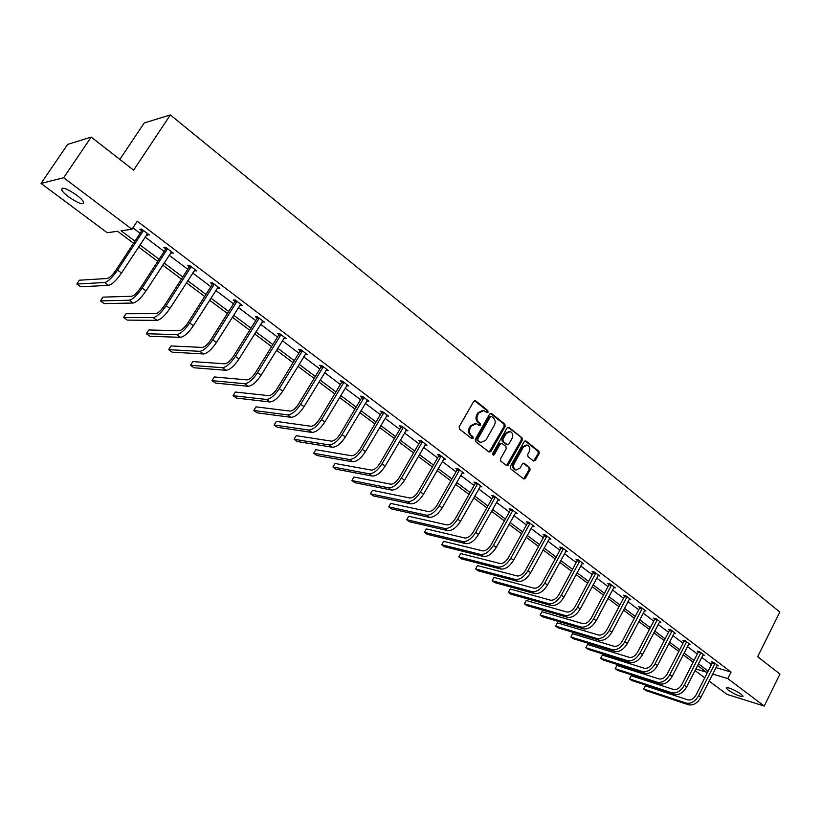 <?xml version="1.0" encoding="UTF-8"?>
<svg xmlns="http://www.w3.org/2000/svg" width="821" height="821" viewBox="0 0 821 821"><rect width="100%" height="100%" fill="white"/><g stroke="black" fill="none" stroke-linecap="round" stroke-linejoin="round"><path stroke-width="1.23" d="M488.043 412.163L487.807 410.551L475.677 400.884L473.727 401.377L459.165 426.766L459.514 429.085L471.798 438.63L473.163 438.27L472.927 436.659L471.346 435.428C469.273 433.416 468.904 430.953 470.238 428.039L471.449 425.925L476.426 423.626L479.536 425.689L480.624 425.186L480.377 423.574L478.807 422.333C476.744 420.311 476.385 417.858 477.719 414.954L478.92 412.85L483.815 410.572L486.976 412.665L488.043 412.163M486.668 412.501L486.863 410.459L474.548 400.679M471.767 438.599L471.993 436.536L470.412 435.304L471.346 435.428M479.238 425.514L479.443 423.472L477.873 422.23L478.807 422.333M728.196 690.112L726.154 688.019C728.278 687.115 733.245 689.147 741.055 694.104L743.056 696.177C740.911 697.06 735.955 695.038 728.196 690.112M68.646 196.876C64.797 193.961 62.458 191.57 61.606 189.713C61.934 186.736 66.963 188.543 76.692 195.152C80.509 198.077 82.829 200.447 83.639 202.264C83.27 205.209 78.272 203.423 68.646 196.876M533.506 460.981L535.354 460.458L539.202 453.52L538.894 451.293L526.097 441.093L524.239 441.595L510.272 466.533L510.6 468.791L523.89 479.043L525.419 478.325L530.099 469.889L529.781 467.662L523.931 463.157L522.423 463.875L520.083 468.062L516.009 469.981C513.597 468.668 512.992 466.492 514.213 463.465L523.388 447.055L527.38 445.156C529.822 446.46 530.438 448.635 529.227 451.683L527.708 454.413L528.026 456.65L533.506 460.981M133.577 243.252L117.577 231.276L107.223 232.712L41.05 183.422L67.63 144.404L91.193 137.086L133.628 170.163L170.347 114.94L779.837 612.066L757.639 656.677L779.95 674.072L764.207 706.06L726.944 694.35L709.118 681.081M91.193 137.086L63.658 177.736L131.976 229.264L121.118 230.773L134.952 241.148M715.912 667.596L731.049 672.06L137.261 221.229L131.976 229.264M731.049 672.06L727.775 678.587L764.207 706.06M505.141 426.397L504.812 424.118L491.563 413.558L489.644 414.051L475.267 439.297L475.616 441.595L489.029 452.022L490.948 451.499L505.141 426.397L504.186 426.284L503.858 424.016L490.465 413.353M508.979 427.443L522.002 437.819L522.32 440.077L508.332 465.025L506.793 465.743L500.82 461.186L500.492 458.918L506.218 448.748L505.89 446.48L502.154 443.545L500.246 444.058L494.263 454.68L493.175 455.183L492.682 453.459L507.091 427.946L508.979 427.443L508.035 427.331L522.002 437.819M41.05 183.422L63.658 177.736M170.347 114.94L144.239 122.945L119.845 159.418M704.746 677.828L694.977 670.541M695.777 668.961L706.399 672.153L697.532 665.513M712.669 674.041L727.775 678.587M139.929 244.884L159.1 259.272M164.067 262.987L182.775 277.016M187.711 280.731L205.968 294.421M210.894 298.115L228.7 311.467M233.605 315.151L250.98 328.184M255.875 331.848L272.839 344.574M277.703 348.227L294.277 360.655M299.121 364.288L315.295 376.429M320.128 380.041L335.922 391.894M340.736 395.506L356.17 407.083M360.953 410.674L376.039 421.984M380.8 425.555L395.537 436.608M400.279 440.169L414.687 450.975M419.408 454.516L433.488 465.076M438.188 468.606L451.95 478.93M456.64 482.44L470.094 492.528M474.754 496.028L487.91 505.9M492.559 509.379L505.428 519.036M510.046 522.505L522.628 531.946M527.236 535.395L539.551 544.631M544.128 548.069L556.176 557.1M560.733 560.517L572.524 569.364M577.06 572.771L588.595 581.422M593.111 584.809L604.41 593.275M608.905 596.651L619.958 604.944M624.432 608.299L635.249 616.417M639.713 619.763L650.304 627.706M654.737 631.031L665.113 638.81M669.526 642.125L679.685 649.739M684.078 653.044L694.032 660.505M698.404 663.789L708.154 671.096M693.15 662.239L683.195 654.778M678.793 651.484L668.633 643.869M664.21 640.565L653.824 632.796M649.39 629.471L638.789 621.528M634.325 618.192L623.498 610.085M619.013 606.729L607.951 598.447M603.456 595.071L592.157 586.615M587.631 583.228L576.085 574.577M571.539 571.18L559.748 562.344M555.181 558.927L543.122 549.906M538.535 546.468L526.22 537.242M521.612 533.794L509.01 524.362M504.392 520.904L491.512 511.257M486.863 507.778L473.696 497.916M469.027 494.427L455.563 484.339M450.873 480.829L437.1 470.515M432.39 466.985L418.3 456.435M413.568 452.894L399.15 442.109M394.408 438.547L379.651 427.505M374.889 423.934L359.793 412.635M355 409.043L339.545 397.477M334.742 393.875L318.928 382.032M314.094 378.419L297.9 366.289M293.046 362.656L276.461 350.239M271.597 346.595L254.613 333.88M249.717 330.216L232.322 317.193M227.407 313.509L209.591 300.168M204.655 296.473L186.388 282.793M181.441 279.089L162.722 265.07M157.755 261.355L138.564 246.988M132.899 227.848L140.104 233.287M145.071 237.033L164.169 251.462M169.116 255.198L187.752 269.267M192.678 272.983L210.864 286.714M215.769 290.418L233.513 303.821M238.398 307.506L255.721 320.58M260.596 324.264L277.498 337.031M282.352 340.694L298.854 353.153M303.688 356.796L319.81 368.978M324.623 372.611L340.366 384.495M345.159 388.117L360.542 399.724M365.314 403.327L380.339 414.677M385.09 418.269L399.776 429.352M404.507 432.924L418.864 443.761M423.574 447.322L437.603 457.913M442.293 461.453L456.004 471.808M460.673 475.338L474.086 485.457M478.735 488.967L491.851 498.87M496.479 502.37L509.307 512.047M513.905 515.526L526.456 524.999M531.043 528.467L543.317 537.734M547.884 541.183L559.891 550.244M564.438 553.682L576.188 562.549M580.714 565.967L592.218 574.649M596.723 578.056L607.971 586.553M612.456 589.94L623.478 598.252M627.942 601.629L638.728 609.767M643.171 613.123L653.732 621.097M658.155 624.442L668.499 632.252M672.902 635.577L683.031 643.223M687.413 646.527L697.327 654.019M701.688 657.313L711.407 664.651M712.33 662.506L711.325 661.736L713.86 662.475L718.334 665.862L716.99 665.472M698.271 651.853L697.245 651.084L699.769 651.802L704.305 655.24L702.94 654.85M683.975 641.047L682.939 640.257L685.453 640.965L690.061 644.454L688.665 644.064M669.454 630.056L668.407 629.266L670.901 629.943L675.591 633.494L674.164 633.104M654.706 618.901L653.639 618.09L656.123 618.757L660.884 622.359L659.437 621.969M639.713 607.561L638.625 606.729L641.098 607.376L645.942 611.04L644.464 610.65M624.473 596.025L623.375 595.194L625.828 595.81L630.754 599.546L629.245 599.156M608.987 584.306L607.858 583.454L610.311 584.059L615.309 587.846L613.769 587.467M593.244 572.391L592.095 571.529L594.527 572.114L599.617 575.962L598.037 575.583M577.235 560.281L576.065 559.399L578.487 559.953L583.659 563.873L582.038 563.493M560.948 547.956L559.768 547.063L562.159 547.597L567.424 551.579L565.772 551.209M544.385 535.425L543.184 534.522L545.565 535.025L550.912 539.079L549.228 538.709M527.544 522.679L526.323 521.756L528.683 522.238L534.122 526.364L532.398 526.004M510.405 509.718L509.153 508.774L511.504 509.236L517.035 513.423L515.27 513.074M492.969 496.52L491.697 495.556L494.016 495.987L499.65 500.256L497.844 499.917M475.215 483.087L473.933 482.112L476.221 482.522L481.958 486.863L480.111 486.535M457.153 469.427L455.84 468.432L458.118 468.801L463.957 473.224L462.049 472.906M438.763 455.511L437.429 454.495L439.676 454.844L445.629 459.339L443.668 459.042M420.044 441.339L418.679 440.313L420.906 440.62L426.961 445.208L424.96 444.92M400.976 426.92L399.591 425.873L401.787 426.15L407.955 430.82L405.892 430.543M381.56 412.224L380.144 411.157L382.309 411.403L388.59 416.155L386.475 415.908M361.774 397.261L360.337 396.163L362.472 396.379L368.875 401.223L366.7 400.987M341.618 382.011L340.151 380.903L342.265 381.067L348.781 386.003L346.575 385.757M321.083 366.464L319.585 365.335L321.668 365.468L328.308 370.497L326.06 370.23M300.147 350.629L298.628 349.479L300.671 349.572L307.444 354.693L305.145 354.405M278.812 334.486L277.262 333.305L279.263 333.357L286.17 338.591L283.83 338.283M257.055 318.025L255.475 316.824L257.435 316.834L264.475 322.16L262.094 321.842M234.868 301.235L233.256 300.014L235.175 299.973L242.359 305.412L239.937 305.063M212.239 284.107L210.597 282.865L212.475 282.783L219.802 288.325L217.329 287.966M189.148 266.64L187.475 265.368L189.312 265.234L196.783 270.899L194.259 270.509M165.596 248.825L163.882 247.521L165.668 247.337L173.303 253.114L170.727 252.704M141.551 230.629L139.806 229.305L141.54 229.059L149.33 234.96L146.713 234.529M147.575 235.186L148.252 234.149M171.497 253.279L172.164 252.252M194.936 271.022L195.593 269.996M217.904 288.397L218.55 287.381M240.42 305.433L241.056 304.427M262.504 322.14L263.13 321.134M284.158 338.529L284.764 337.523M305.391 354.59L305.997 353.605M326.224 370.353L326.82 369.378M346.667 385.819L347.129 385.049M366.73 401.007L367.069 400.422M482.625 410.408L477.986 412.758L478.92 412.85M477.873 422.23C475.811 420.208 475.451 417.756 476.785 414.862L477.986 412.758M475.256 423.462L470.515 425.812L471.449 425.925M470.412 435.304C468.339 433.293 467.97 430.84 469.314 427.926L470.515 425.812M489.131 452.094L504.186 426.284M491.697 416.493L490.353 416.842L477.75 438.989L477.996 440.6L480.849 442.529L485.837 440.23L494.406 425.124C495.72 422.251 495.371 419.808 493.339 417.797L491.697 416.493M491.112 416.319L489.408 416.75L490.353 416.842M481.034 442.591L477.063 440.477L476.816 438.876L489.408 416.75M506.516 465.61L521.366 439.953L521.037 437.706M501.385 443.289L499.301 443.935L493.318 454.547L494.263 454.68M512.13 438.229C513.361 435.151 512.725 432.944 510.231 431.62L506.198 433.519L502.924 439.327L503.252 441.595L507.357 444.736L508.876 444.017L512.13 438.229M509.205 431.487L505.243 433.406L506.198 433.519M506.793 444.664L502.308 441.472L501.98 439.204L505.243 433.406M526.394 445.023L522.433 446.932L523.388 447.055M515.054 469.828L516.009 469.981L515.054 469.828C512.643 468.514 512.047 466.349 513.258 463.321L522.433 446.932M523.603 478.9L529.145 469.745L528.827 467.518L523.264 463.157M533.568 461.033L538.237 453.397L537.929 451.16L525.04 440.898M143.295 230.393L143.172 231.04L141.428 231.276L115.864 270.253C112.467 275.138 109.604 277.888 107.274 278.493L79.339 280.218L76.815 284.035L104.647 282.496C108.126 281.603 112.436 277.477 117.557 270.119L143.172 231.04M76.815 284.035L80.632 286.765L108.608 285.369C112.108 284.487 116.408 280.372 121.518 273.024L147.585 233.636M141.428 231.276L141.817 229.275M167.392 248.64L167.258 249.276L165.473 249.461L140.35 288.171C136.994 293.015 134.131 295.714 131.75 296.258L102.933 297.13L100.449 300.917L129.164 300.24C132.735 299.439 137.045 295.386 142.084 288.089L167.258 249.276M100.449 300.917L104.195 303.596L133.053 303.041C136.625 302.261 140.935 298.228 145.974 290.942L171.589 251.821M165.473 249.461L165.863 247.48M190.995 266.507L190.872 267.143L189.025 267.277L164.333 305.72C161.029 310.533 158.166 313.181 155.723 313.663L126.065 313.714L123.622 317.481L153.188 317.614C156.832 316.906 161.152 312.934 166.119 305.699L190.872 267.143M123.622 317.481L127.296 320.108L156.996 320.364C160.649 319.667 164.97 315.716 169.926 308.48L195.111 269.627M189.025 267.277L189.415 265.316M214.127 284.025L214.004 284.661L212.116 284.743L187.845 322.92C184.581 327.692 181.708 330.288 179.224 330.709L148.765 329.98L146.364 333.726L176.731 334.64C180.456 334.024 184.766 330.124 189.672 322.951L214.004 284.661M146.364 333.726L149.966 336.292L180.456 337.328C184.191 336.733 188.512 332.844 193.407 325.68L218.16 287.083M212.116 284.743L212.495 282.793M236.797 301.194L236.674 301.82L234.744 301.851L210.874 339.781C207.662 344.512 204.788 347.057 202.253 347.427L171.035 345.939L168.664 349.654L199.801 351.326C203.598 350.793 207.918 346.965 212.752 339.853L236.674 301.82M168.664 349.654L172.205 352.178L203.454 353.964C207.261 353.451 211.582 349.643 216.405 342.531L240.748 304.191M234.744 301.851L235.114 299.973M259.026 318.035L258.902 318.651L256.932 318.64L233.462 356.304C230.291 361.004 227.417 363.508 224.831 363.816L192.884 361.599L190.554 365.294L222.419 367.685C226.288 367.233 230.609 363.487 235.37 356.417L258.902 318.651M190.554 365.294L194.023 367.767L226.001 370.281C229.88 369.84 234.201 366.094 238.962 359.044L262.905 320.97M256.932 318.64L257.291 316.834M280.823 334.537L280.7 335.142L278.688 335.091L255.598 372.508C252.468 377.167 249.594 379.62 246.967 379.877L214.322 376.962L212.034 380.636L244.596 383.725C248.527 383.356 252.847 379.671 257.558 372.662L280.7 335.142M212.034 380.636L215.441 383.068L248.106 386.27C252.057 385.911 256.378 382.237 261.068 375.238L284.62 337.421M278.688 335.091L279.037 333.357M302.19 350.721L302.077 351.326L300.034 351.234L277.303 388.405C274.224 393.023 271.351 395.435 268.683 395.64L235.37 392.048L233.113 395.691L266.343 399.458C270.345 399.17 274.666 395.548 279.304 388.6L302.077 351.326M233.113 395.691L236.458 398.082L269.791 401.951C273.793 401.674 278.114 398.062 282.752 391.124L305.925 353.543M300.034 351.234L300.363 349.551M323.156 366.597L323.043 367.203L320.97 367.069L298.608 403.983C295.56 408.571 292.687 410.941 289.977 411.095L256.029 406.857L253.812 410.479L287.678 414.892C291.732 414.677 296.053 411.116 300.64 404.219L323.043 367.203M253.812 410.479L257.096 412.83L291.055 417.335C295.129 417.13 299.449 413.589 304.016 406.693L326.82 369.368M320.97 367.069L321.278 365.448M343.732 382.175L343.619 382.771L341.505 382.596L319.492 419.274C316.495 423.821 313.622 426.15 310.872 426.263L276.328 421.399L274.132 425.001L308.604 430.03C312.719 429.886 317.039 426.386 321.565 419.552L343.619 382.771M274.132 425.001L277.354 427.3L311.929 432.431C316.054 432.298 320.364 428.808 324.88 421.973L347.324 384.895M341.505 382.596L341.813 381.036M363.919 397.467L363.806 398.052L361.661 397.846L339.997 434.278C337.031 438.794 334.157 441.082 331.376 441.144L296.248 435.684L294.092 439.256L329.149 444.89C333.316 444.808 337.636 441.38 342.09 434.586L363.806 398.052M294.092 439.256L297.264 441.524L332.402 447.24C336.579 447.178 340.9 443.751 345.343 436.967L367.439 400.135M361.661 397.846L361.958 396.327M383.725 412.47L383.612 413.055L381.447 412.809L360.111 449.005C357.186 453.479 354.313 455.727 351.501 455.747L315.818 449.713L313.694 453.264L349.305 459.462C353.523 459.452 357.833 456.076 362.246 449.344L383.612 413.055M313.694 453.264L316.803 455.481L352.496 461.782C356.725 461.782 361.035 458.416 365.437 451.683L387.184 415.087M381.447 412.809L381.734 411.331M403.173 427.197L403.06 427.772L400.864 427.495L379.856 463.455C376.962 467.898 374.099 470.105 371.256 470.084L335.05 463.485L332.957 467.026L369.091 473.779C373.36 473.83 377.67 470.515 382.011 463.824L403.06 427.772M332.957 467.026L336.015 469.202L372.231 476.047C376.5 476.108 380.811 472.804 385.152 466.123L406.569 429.773M400.864 427.495L401.141 426.068M422.271 441.657L422.158 442.232L419.931 441.914L399.242 477.637C396.389 482.05 393.526 484.226 390.642 484.164L353.943 477.032L351.881 480.542L388.518 487.828C392.828 487.941 397.138 484.677 401.428 478.048L422.158 442.232M351.881 480.542L354.877 482.686L391.596 490.055C395.917 490.178 400.227 486.925 404.507 480.295L425.606 444.182M419.931 441.914L420.198 440.528M441.021 455.85L440.908 456.425L438.66 456.076L418.269 491.574C415.457 495.946 412.594 498.09 409.689 497.978L372.508 490.332L370.476 493.821L407.585 501.631C411.947 501.795 416.247 498.593 420.485 492.005L440.908 456.425M370.476 493.821L373.422 495.935L410.613 503.817C414.985 504.002 419.285 500.8 423.513 494.221L444.294 458.334M438.66 456.076L438.917 454.721M459.432 469.797L459.319 470.361L457.051 469.981L436.967 505.254C434.186 509.595 431.323 511.699 428.388 511.555L390.755 503.417L388.754 506.885L426.325 515.178C430.727 515.403 435.017 512.253 439.204 505.715L459.319 470.361M388.754 506.885L391.648 508.948L429.291 517.322C433.704 517.569 437.993 514.418 442.17 507.891L462.644 472.239M457.051 469.981L457.297 468.668M477.514 483.497L477.412 484.051L475.113 483.651L455.327 518.687C452.576 522.998 449.723 525.071 446.757 524.886L408.694 516.265L406.713 519.714L444.725 528.488C449.169 528.775 453.459 525.666 457.595 519.18L477.412 484.051M406.713 519.714L409.566 521.756L447.64 530.602C452.094 530.889 456.373 527.8 460.509 521.314L480.675 485.888M475.113 483.651L475.359 482.368M495.289 496.951L495.176 497.505L492.857 497.074L473.358 531.885C470.638 536.164 467.796 538.207 464.809 537.991L426.325 528.909L424.375 532.336L462.798 541.562C467.282 541.901 471.562 538.853 475.646 532.408L495.176 497.505M426.325 528.909L424.375 532.336L427.177 534.338L465.671 543.635C470.156 543.984 474.435 540.936 478.51 534.502L498.388 499.301M492.857 497.074L493.103 495.822M512.745 510.18L512.643 510.724L510.303 510.262L491.081 544.857C488.392 549.105 485.55 551.107 482.543 550.86L443.668 541.337L441.739 544.734L480.562 554.411C485.078 554.801 489.357 551.794 493.39 545.401L512.643 510.724M443.668 541.337L441.739 544.734L444.5 546.704L483.384 556.453C487.9 556.843 492.179 553.847 496.202 547.463L515.793 512.489M510.303 510.262L510.529 509.041M529.904 523.172L529.802 523.716L527.441 523.223L508.486 557.603C505.839 561.821 502.996 563.791 499.968 563.504L460.714 553.559L458.826 556.936L498.019 567.034C502.565 567.475 506.834 564.52 510.826 558.167L529.802 523.716M460.714 553.559L458.826 556.936L461.535 558.875L500.789 569.035C505.336 569.487 509.605 566.541 513.587 560.199L532.901 525.44M527.441 523.223L527.667 522.033M546.765 535.939L546.663 536.482L544.282 535.969L525.604 570.123C522.987 574.31 520.145 576.25 517.097 575.942L477.483 565.577L475.616 568.943L515.178 579.441C519.755 579.934 524.014 577.019 527.954 570.718L546.663 536.482M477.483 565.577L475.616 568.943L478.284 570.841L517.897 581.412C522.484 581.904 526.743 579.01 530.674 572.709L549.721 538.176M544.282 535.969L544.508 534.799M563.35 548.5L563.247 549.033L560.846 548.49L542.424 582.438C539.838 586.594 537.006 588.503 533.937 588.154L493.985 577.399L492.138 580.745L532.039 591.643C536.647 592.177 540.906 589.314 544.795 583.054L563.247 549.033M493.985 577.399L492.138 580.745L494.765 582.612L534.717 593.583C539.325 594.117 543.584 591.264 547.474 585.014L566.244 550.686M560.846 548.49L561.061 547.35M579.647 560.835L579.544 561.369L577.132 560.805L558.968 594.537C556.402 598.673 553.58 600.551 550.491 600.172L510.221 589.037L508.394 592.352L548.623 603.64C553.251 604.215 557.5 601.393 561.348 595.184L579.544 561.369M510.221 589.037L508.394 592.352L510.98 594.199L551.25 605.539C555.889 606.124 560.138 603.312 563.976 597.103L582.5 563.001M577.132 560.805L577.337 559.696M595.677 572.976L595.574 573.499L593.142 572.914L575.223 606.442C572.689 610.537 569.877 612.394 566.767 611.984L526.189 600.479L524.393 603.784L564.92 615.432C569.589 616.048 573.828 613.277 577.635 607.099L595.574 573.499M526.189 600.479L524.393 603.784L526.928 605.59L567.506 617.3C572.175 617.926 576.414 615.155 580.211 608.997L598.478 575.1M593.142 572.914L593.347 571.827M611.44 584.911L611.337 585.435L608.895 584.829L591.212 618.141C588.708 622.215 585.896 624.032 582.777 623.611L541.901 611.748L540.136 615.021L580.95 627.028C585.64 627.685 589.868 624.955 593.634 618.829L611.337 585.435M541.901 611.748L540.136 615.021L542.63 616.807L583.495 628.865C588.195 629.533 592.423 626.803 596.179 620.686L614.19 586.994M608.895 584.829L609.09 583.762M626.936 596.651L626.844 597.175L624.381 596.539L606.945 629.656C604.472 633.699 601.66 635.495 598.519 635.033L557.367 622.831L555.622 626.095L596.723 638.43C601.434 639.128 605.652 636.439 609.377 630.354L626.844 597.175M557.367 622.831L555.622 626.095L558.085 627.849L599.227 640.247C603.948 640.944 608.166 638.266 611.881 632.191L629.645 598.704M624.381 596.539L624.576 595.492M642.186 608.207L642.094 608.72L639.621 608.063L622.41 640.975C619.968 644.988 617.166 646.753 614.005 646.281L572.596 633.74L570.872 636.983L612.24 649.657C616.971 650.396 621.179 647.738 624.863 641.694L642.094 608.72M572.596 633.74L570.872 636.983L573.294 638.717L614.703 651.433C619.434 652.182 623.642 649.534 627.326 643.5L644.854 610.219M639.621 608.063L639.816 607.037M657.2 619.568L654.614 619.403L637.63 652.11C635.208 656.102 632.416 657.847 629.245 657.334L587.59 644.485L585.886 647.707L627.501 660.689C632.252 661.469 636.46 658.853 640.093 652.859L657.098 620.071M587.59 644.485L585.886 647.707L588.267 649.411L629.923 662.444C634.684 663.224 638.882 660.618 642.515 654.624L659.817 621.548M654.614 619.403L654.799 618.398M671.958 630.744L671.865 631.257L669.361 630.569L652.603 663.07C650.211 667.032 647.42 668.746 644.239 668.222L602.347 655.066L600.664 658.268L642.515 671.557C647.297 672.368 651.484 669.792 655.086 663.83L671.865 631.257M602.347 655.066L600.664 658.268L603.004 659.94L644.896 673.282C649.678 674.092 653.865 671.527 657.467 665.574L674.544 632.704M669.361 630.569L669.546 629.574M686.489 641.745L683.883 641.55L667.34 673.856C664.969 677.787 662.188 679.48 658.996 678.926L616.879 665.472L615.216 668.663L657.293 682.241C662.085 683.093 666.272 680.558 669.833 674.636L686.397 642.248M616.879 665.472L615.216 668.663L617.525 670.316L659.643 683.944C664.435 684.796 668.612 682.261 672.173 676.35L689.035 643.674M683.883 641.55L684.067 640.575M700.785 652.582L698.168 652.356L681.841 684.468C679.501 688.378 676.73 690.051 673.518 689.466L631.185 675.734L629.543 678.895L671.835 692.77C676.648 693.642 680.825 691.149 684.345 685.268L700.693 653.075M631.185 675.734L629.543 678.895L631.821 680.527L674.144 694.433C678.967 695.315 683.134 692.821 686.654 686.951L703.289 654.47M698.168 652.356L698.353 651.402M714.865 663.235L712.238 662.999L696.116 694.915C693.796 698.804 691.036 700.446 687.813 699.841L645.275 685.833L643.654 688.983L686.161 703.125C690.984 704.028 695.141 701.565 698.63 695.726L714.773 663.737M645.275 685.833L643.654 688.983L645.901 690.584L688.429 704.767C693.263 705.68 697.419 703.228 700.898 697.388L717.328 665.102M712.238 662.999L712.412 662.054M486.863 410.459L487.807 410.551M471.993 436.536L472.927 436.659M479.443 423.472L480.377 423.574M476.785 414.862L477.719 414.954M469.314 427.926L470.238 428.039M474.743 400.802L475.677 400.884M490.014 451.365L490.948 451.499M490.619 413.456L491.563 413.558M503.858 424.016L504.812 424.118M476.816 438.876L477.75 438.989M477.063 440.477L477.996 440.6M478.715 441.77L479.649 441.893M521.366 439.953L522.32 440.077M507.388 464.881L508.332 465.025M499.301 443.935L500.246 444.058M501.98 439.204L502.924 439.327M502.308 441.472L503.252 441.595M506.034 444.407L506.978 444.53M513.258 463.321L514.213 463.465M523.336 463.208L524.291 463.342M528.827 467.518L529.781 467.662M529.145 469.745L530.099 469.889M524.455 478.171L525.419 478.325M525.142 440.969L526.097 441.093M537.929 451.16L538.894 451.293M538.237 453.397L539.202 453.52M534.389 460.324L535.354 460.458M117.557 270.119L121.518 273.024M104.647 282.496L108.608 285.369M142.084 288.089L145.974 290.942M129.164 300.24L133.053 303.041M166.119 305.699L169.926 308.48M153.188 317.614L156.996 320.364M189.672 322.951L193.407 325.68M176.731 334.64L180.456 337.328M212.752 339.853L216.405 342.531M199.801 351.326L203.454 353.964M235.37 356.417L238.962 359.044M222.419 367.685L226.001 370.281M257.558 372.662L261.068 375.238M244.596 383.725L248.106 386.27M279.304 388.6L282.752 391.124M266.343 399.458L269.791 401.951M300.64 404.219L304.016 406.693M287.678 414.892L291.055 417.335M321.565 419.552L324.88 421.973M308.604 430.03L311.929 432.431M342.09 434.586L345.343 436.967M329.149 444.89L332.402 447.24M362.246 449.344L365.437 451.683M349.305 459.462L352.496 461.782M382.011 463.824L385.152 466.123M369.091 473.779L372.231 476.047M401.428 478.048L404.507 480.295M388.518 487.828L391.596 490.055M420.485 492.005L423.513 494.221M407.585 501.631L410.613 503.817M439.204 505.715L442.17 507.891M426.325 515.178L429.291 517.322M457.595 519.18L460.509 521.314M444.725 528.488L447.64 530.602M475.646 532.408L478.51 534.502M462.798 541.562L465.671 543.635M493.39 545.401L496.202 547.463M480.562 554.411L483.384 556.453M510.826 558.167L513.587 560.199M498.019 567.034L500.789 569.035M527.954 570.718L530.674 572.709M515.178 579.441L517.897 581.412M544.795 583.054L547.474 585.014M532.039 591.643L534.717 593.583M561.348 595.184L563.976 597.103M548.623 603.64L551.25 605.539M577.635 607.099L580.211 608.997M564.92 615.432L567.506 617.3M593.634 618.829L596.179 620.686M580.95 627.028L583.495 628.865M609.377 630.354L611.881 632.191M596.723 638.43L599.227 640.247M624.863 641.694L627.326 643.5M612.24 649.657L614.703 651.433M640.093 652.859L642.515 654.624M627.501 660.689L629.923 662.444M655.086 663.83L657.467 665.574M642.515 671.557L644.896 673.282M669.833 674.636L672.173 676.35M657.293 682.241L659.643 683.944M684.345 685.268L686.654 686.951M671.835 692.77L674.144 694.433M698.63 695.726L700.898 697.388M686.161 703.125L688.429 704.767M61.606 189.713L62.683 188.122M479.916 442.406L480.849 442.529M506.403 444.613L507.357 444.736"/></g></svg>
